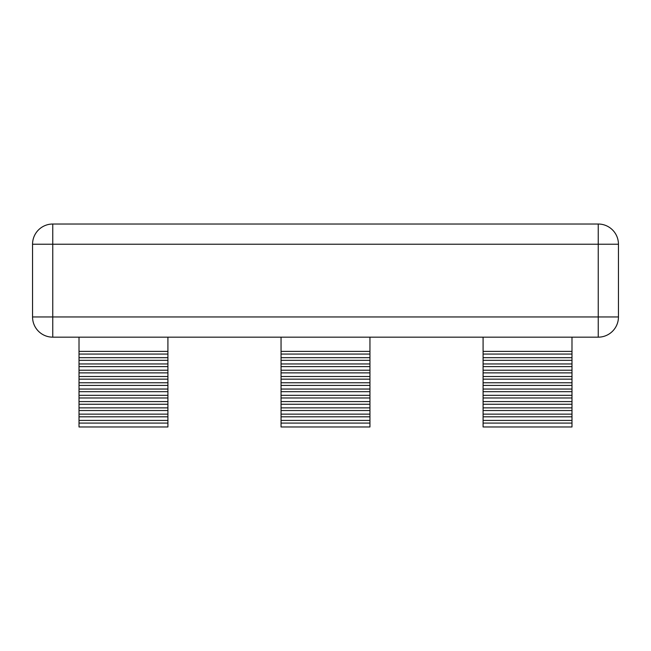 <?xml version="1.0" encoding="UTF-8"?>
<svg xmlns="http://www.w3.org/2000/svg" width="651" height="651" viewBox="0 0 651 651"><rect width="100%" height="100%" fill="white"/><g stroke="black" fill="none" stroke-linecap="round" stroke-linejoin="round"><path stroke-width="0.98" d="M369.947 337.161L369.947 426.975L281.053 426.975L281.053 337.161M167.909 337.161L167.909 426.975L79.015 426.975L79.015 337.161M483.091 372.877L571.985 372.877L571.985 426.975L483.091 426.975L483.091 337.161M483.091 376.498L571.985 376.498M281.053 372.877L369.947 372.877M281.053 376.498L369.947 376.498M483.091 379.151L571.985 379.151M281.053 379.151L369.947 379.151M483.091 382.772L571.985 382.772M281.053 382.772L369.947 382.772M483.091 385.425L571.985 385.425M281.053 385.425L369.947 385.425M483.091 389.046L571.985 389.046M281.053 389.046L369.947 389.046M483.091 391.699L571.985 391.699M281.053 391.699L369.947 391.699M483.091 395.32L571.985 395.32M281.053 395.32L369.947 395.32M483.091 397.981L571.985 397.981M281.053 397.981L369.947 397.981M483.091 401.594L571.985 401.594M281.053 401.594L369.947 401.594M483.091 404.255L571.985 404.255M281.053 404.255L369.947 404.255M483.091 407.868L571.985 407.868M281.053 407.868L369.947 407.868M483.091 410.529L571.985 410.529M281.053 410.529L369.947 410.529M483.091 414.142L571.985 414.142M281.053 414.142L369.947 414.142M483.091 416.803L571.985 416.803M281.053 416.803L369.947 416.803M483.091 420.424L571.985 420.424M281.053 420.424L369.947 420.424M483.091 423.077L571.985 423.077M281.053 423.077L369.947 423.077M483.091 354.054L571.985 354.054L571.985 372.877M571.985 337.161L571.985 354.054M281.053 354.054L369.947 354.054M483.091 357.676L571.985 357.676M281.053 357.676L369.947 357.676M483.091 360.329L571.985 360.329M281.053 360.329L369.947 360.329M483.091 363.95L571.985 363.95M281.053 363.95L369.947 363.95M483.091 366.603L571.985 366.603M281.053 366.603L369.947 366.603M483.091 370.224L571.985 370.224M281.053 370.224L369.947 370.224M79.015 372.877L167.909 372.877M79.015 376.498L167.909 376.498M79.015 379.151L167.909 379.151M79.015 382.772L167.909 382.772M79.015 385.425L167.909 385.425M79.015 389.046L167.909 389.046M79.015 391.699L167.909 391.699M79.015 395.32L167.909 395.32M79.015 397.981L167.909 397.981M79.015 401.594L167.909 401.594M79.015 404.255L167.909 404.255M79.015 407.868L167.909 407.868M79.015 410.529L167.909 410.529M79.015 414.142L167.909 414.142M79.015 416.803L167.909 416.803M79.015 420.424L167.909 420.424M79.015 423.077L167.909 423.077M79.015 351.394L167.909 351.394M79.015 354.054L167.909 354.054M79.015 357.676L167.909 357.676M79.015 360.329L167.909 360.329M79.015 363.95L167.909 363.95M79.015 366.603L167.909 366.603M79.015 370.224L167.909 370.224M598.245 224.025A20.205 20.205 0 0 1 618.45 244.223L618.45 316.956A20.205 20.205 0 0 1 598.245 337.161L598.245 316.956L618.45 316.956L618.45 244.223L598.245 244.223L598.245 224.025A20.205 20.205 0 0 1 618.45 244.223A20.205 20.205 0 0 0 598.245 224.025L52.755 224.025L52.755 244.223L32.55 244.223A20.205 20.205 0 0 1 52.755 224.025A20.205 20.205 0 0 0 32.55 244.223L32.55 316.956L32.55 244.223A20.205 20.205 0 0 1 52.755 224.025M598.245 337.161L52.755 337.161A20.205 20.205 0 0 1 32.55 316.956A20.205 20.205 0 0 0 52.755 337.161A20.205 20.205 0 0 1 32.55 316.956L598.245 316.956L598.245 244.223L52.755 244.223L52.755 337.161M483.091 351.394L571.985 351.394M281.053 351.394L369.947 351.394"/></g></svg>
